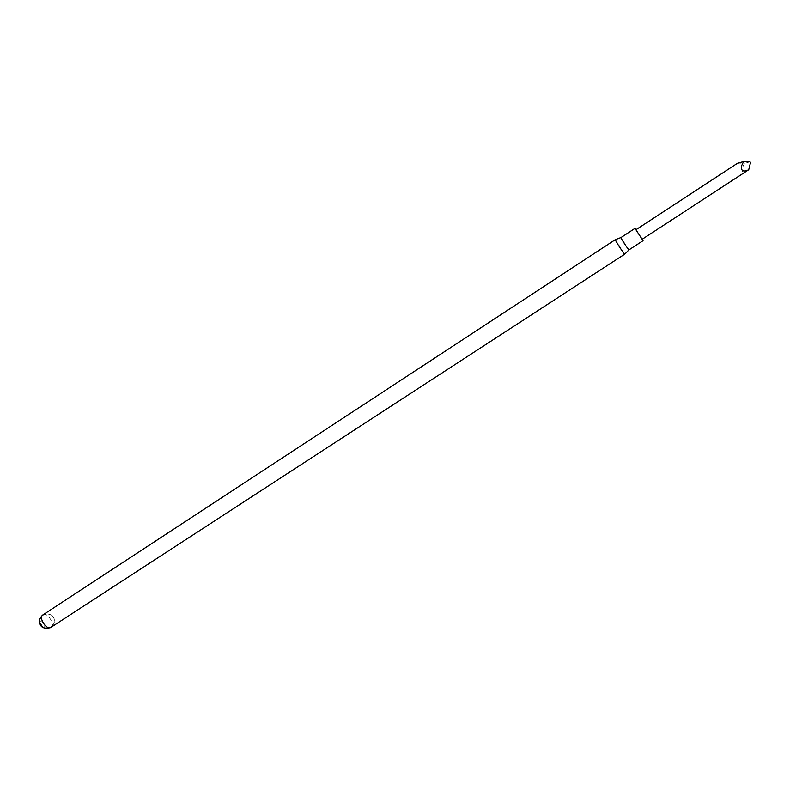 <?xml version="1.0" encoding="UTF-8"?>
<svg xmlns="http://www.w3.org/2000/svg" width="790" height="790" viewBox="0 0 790 790"><rect width="100%" height="100%" fill="white"/><g stroke="black" fill="none" stroke-linecap="round" stroke-linejoin="round"><path stroke-width="0.59" stroke-dasharray="3.95 2.96" d="M51.083 620.17C48.397 615.687 45.642 613.949 42.818 614.956C48.437 613.02 52.061 613.998 53.7 617.889C55.28 620.999 54.362 624.159 50.916 627.349C52.555 625.957 52.614 623.557 51.083 620.17M42.779 627.319C44.793 627.606 45.297 626.401 44.289 623.705C42.087 620.604 40.517 620.18 39.579 622.421M624.811 254.113L615.37 239.656M628.958 249.857L620.94 237.563M642.3 239.182L636.078 229.653M635.911 229.762L642.132 239.291M737.406 163.323C737.04 163.984 739.341 164.073 744.318 163.579C740.586 171.055 741.504 173.514 747.083 170.946M750.5 162.602L749.858 161.575M749.937 161.822L744.318 163.579M42.058 615.765C51.765 610.394 59.576 619.874 49.859 627.724"/><path stroke-width="1.19" d="M615.321 239.656L42.818 614.956C38.177 617.553 46.669 630.558 50.916 627.349L624.811 254.113C624.475 254.884 614.531 239.647 615.321 239.656L620.94 237.563C620.308 237.523 628.751 250.45 628.978 249.857L643.05 240.693L642.3 239.182M39.579 622.421L42.779 627.319M620.98 237.553L634.992 228.35L643.05 240.693M636.078 229.653L634.992 228.35M748.742 169.732L642.132 239.291L635.911 229.762L737.406 163.323L743.617 161.585L749.858 161.575L750.5 162.602L748.742 169.732C743.509 172.19 741.04 171.045 741.336 166.315L743.617 161.585M49.859 627.724C44.665 628.84 41.436 627.724 40.162 624.367C38.947 621.088 39.579 618.224 42.058 615.765M628.958 249.857L624.811 254.113"/></g></svg>
